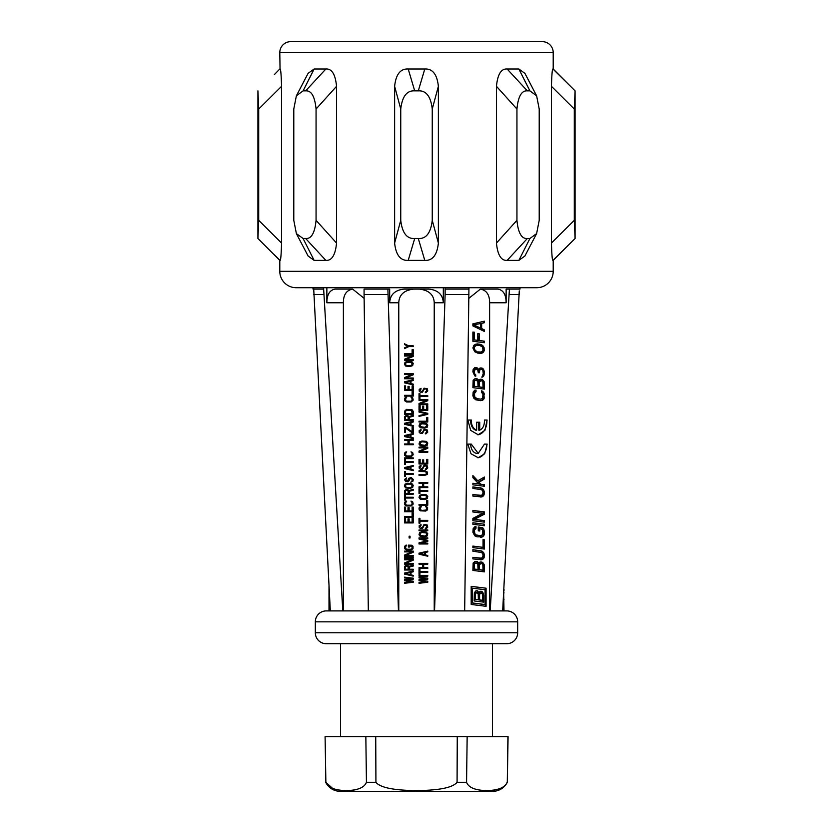 <?xml version="1.0" encoding="UTF-8"?>
<svg xmlns="http://www.w3.org/2000/svg" width="833" height="833" viewBox="0 0 833 833"><rect width="100%" height="100%" fill="white"/><g stroke="black" fill="none" stroke-linecap="round" stroke-linejoin="round"><path stroke-width="1.25" d="M414.699 238.509L418.301 238.509L424.788 260.385L408.212 260.385L414.699 238.509C406.868 238.998 402.214 232.938 400.746 220.339L400.746 109.029C402.214 96.43 406.868 90.38 414.699 90.859L408.212 68.993L424.788 68.993C432.566 68.577 437.096 74.356 438.377 86.32L438.377 243.049C437.096 255.013 432.566 260.791 424.788 260.385M418.301 238.509C426.132 238.998 430.786 232.938 432.254 220.339L432.254 109.029C430.786 96.43 426.132 90.38 418.301 90.859L414.699 90.859M503.871 587.629L503.996 585.703M492.511 736.664L492.511 643.711L506.724 643.711A10.933 10.933 0 0 0 517.668 632.768L517.668 621.835A10.933 10.933 0 0 0 506.724 610.901L503.996 610.901L503.653 592.232M503.996 589.16L503.996 590.92M478.215 434.774L470.697 430.38L467.823 420.04L471.332 420.04C471.228 425.184 472.998 428.568 476.663 430.172L476.663 422.227L479.735 422.227L479.735 430.172C483.036 428.568 484.598 425.184 484.421 420.04L487.107 420.04L484.921 430.38L478.215 434.774M478.215 453.402L477.257 453.402A9.298 6.57 -90 0 1 470.676 444.104L467.792 444.104L471.28 444.104L478.215 453.402L484.462 444.104L487.128 444.104L484.681 453.746L478.215 457.744L470.999 453.746L467.792 444.104M329.004 585.703L329.004 610.901L326.276 610.901L506.724 610.901M325.089 736.664L325.87 782.291C328.098 787.612 334.897 790.382 346.278 790.579C357.659 790.382 364.375 787.612 366.437 782.291L365.843 736.664L325.089 736.664L325.87 782.291L332.492 788.299M325.703 782.291A16.4 16.4 0 0 0 340.374 791.35L492.626 791.35A16.4 16.4 0 0 0 507.297 782.291L508.088 736.664L365.843 736.664M313.708 287.718L313.718 289.093L313.01 289.093L313.718 289.093L330.326 610.901M326.859 287.718L326.859 302.764C326.932 294.632 329.681 290.071 335.085 289.093L352.619 289.093L364.115 298.318M398.455 610.901L387.876 289.093L389.677 289.093L389.677 302.764L398.768 302.764C399.153 294.695 404.182 290.144 413.845 289.093M443.323 287.718L443.323 302.764C442.833 294.632 438.023 290.071 428.891 289.093L404.109 289.093C394.977 290.071 390.167 294.632 389.677 302.764M502.174 610.901L492.511 610.901M340.489 610.901L330.826 610.901M387.876 294.559L364.073 294.559L368.332 610.901L343.383 610.901L343.383 302.764L326.859 302.764M519.99 287.718L519.99 289.093L509.411 289.093L490.189 610.901L489.617 610.901L489.617 302.764C489.627 294.695 486.493 290.144 480.214 289.093M340.489 736.664L340.489 643.711L326.276 643.711A10.933 10.933 0 0 1 315.332 632.768L315.332 621.835A10.933 10.933 0 0 1 326.276 610.901M506.724 643.711L326.276 643.711M507.911 736.664L507.297 782.291M494.937 789.955L493.282 790.205M490.106 790.486L487.149 790.579M355.358 789.788L352.838 790.205M349.381 790.507L346.851 790.579M337.053 789.767L334.897 789.205M375.735 736.664L375.922 782.291L366.437 782.291M375.922 782.291C380.223 787.612 393.738 790.382 416.5 790.579C439.262 790.382 452.777 787.612 457.078 782.291L457.265 736.664M467.157 736.664L466.563 782.291L457.078 782.291M466.563 782.291C468.625 787.612 475.341 790.382 486.722 790.579C498.103 790.382 504.902 787.612 507.13 782.291M258.709 220.339L258.709 109.029L257.928 90.859L257.918 238.509L258.709 220.339L281.554 243.049L281.554 86.32C281.21 74.356 280.711 68.577 280.044 68.993L279.794 52.583A10.933 10.933 0 0 1 290.727 41.65L542.273 41.65A10.933 10.933 0 0 1 553.206 52.583L553.206 68.993L575.082 90.859L554.809 70.815M281.554 243.049C281.21 255.013 280.711 260.791 280.044 260.385L274.338 254.773M279.794 260.385L257.928 238.509L279.794 260.385L279.794 271.319L553.206 271.319L553.206 260.385L575.082 238.509L554.809 258.563M553.206 68.993L552.956 68.993C552.289 68.577 551.79 74.356 551.446 86.32L551.446 243.049C551.79 255.013 552.289 260.791 552.956 260.385L553.206 260.385M305.649 90.859C311.365 90.38 314.843 96.43 316.061 109.029L316.061 220.339L336.542 243.049L336.542 86.32C335.397 74.356 331.846 68.577 325.87 68.993L314.145 68.993L303.097 90.859L305.649 90.859L325.87 68.993M336.542 243.049C335.397 255.013 331.846 260.791 325.87 260.385L314.145 260.385L303.097 238.509L305.649 238.509L325.87 260.385M303.097 90.859L296.381 95.785L293.789 109.029L293.789 220.339L296.381 233.584L308.106 256.023L314.145 260.385M296.381 95.785L308.106 73.346L314.145 68.993M408.212 68.993C400.434 68.577 395.904 74.356 394.623 86.32L394.623 243.049C395.904 255.013 400.434 260.791 408.212 260.385M536.619 233.584L539.211 220.339L539.211 109.029L536.619 95.785L524.894 73.346L518.855 68.993L507.13 68.993C501.154 68.577 497.603 74.356 496.458 86.32L496.458 243.049C497.603 255.013 501.154 260.791 507.13 260.385L518.855 260.385L524.894 256.023L536.619 233.584L529.903 238.509L518.855 260.385M279.794 68.993L274.359 74.585M258.709 109.029L281.554 86.32M553.206 271.319A16.4 16.4 0 0 1 536.806 287.718L296.194 287.718A16.4 16.4 0 0 1 279.794 271.319M509.411 289.093L506.141 289.093L506.141 302.764C506.068 294.632 503.319 290.071 497.915 289.093L480.381 289.093L468.885 298.318M468.927 294.559L445.124 294.559L445.134 289.093L468.927 289.093L464.668 610.901M468.937 289.093L468.937 287.718M445.134 289.093L445.134 287.718M434.232 610.901L434.232 302.764C433.847 294.695 428.818 290.144 419.155 289.093M445.124 294.559L434.545 610.901M398.768 610.901L398.768 302.764M404.474 577.154L404.474 577.925L411.169 578.685L404.474 579.706L404.474 580.726L411.169 581.746L404.474 582.517L404.474 583.287L413.22 582.257L413.22 581.236L406.15 580.216L413.22 579.195L413.22 578.175L404.474 577.154L413.22 578.175M413.22 579.195L406.15 580.216L413.22 581.236M404.474 573.073L413.22 571.032L413.22 571.802L410.981 572.313L410.981 574.864L413.22 575.374L413.22 576.134L404.474 574.093L404.474 573.073M409.305 567.075L409.305 569.251L413.22 569.251L413.22 570.011L404.474 570.011L404.661 566.315L405.963 565.42L407.816 565.42L408.941 566.315L413.22 565.159L413.22 566.055L409.305 567.075L413.22 566.055M413.22 564.139L413.22 563.379L405.588 563.379L413.22 560.192L413.22 559.037L404.474 559.037L404.474 559.807L411.919 559.807L404.474 562.993L404.474 564.139L413.22 564.139M413.22 558.016L413.22 557.256L404.474 557.256L404.474 558.016L413.22 558.016M413.22 556.236L413.22 555.465L405.588 555.465L413.22 552.279L413.22 551.134L404.474 551.134L404.474 551.894L411.919 551.894L404.474 555.08L404.474 556.236L413.22 556.236M411.919 546.406L409.492 545.896L409.492 547.042L408.378 547.042L408.378 545.136L411.919 545.261L413.033 546.281L413.033 548.708L411.169 549.978L406.514 549.978L404.661 548.708L404.661 546.281L405.775 545.261L406.702 545.136L405.588 546.917L405.775 548.572L406.702 549.218L410.981 549.218L411.919 548.572L412.106 546.917M410.055 537.983L410.055 536.202L409.128 536.202L409.128 537.983L410.055 537.983M412.106 518.334L413.22 518.334L413.22 522.926L404.474 522.926L404.474 518.334L405.588 518.334L405.588 522.166L408.003 522.166L408.003 518.844L409.128 518.844L409.128 522.166L412.106 522.166L412.106 518.334M404.474 517.314L404.474 516.554L412.106 516.554L412.106 512.722L413.22 512.722L413.22 517.314L404.474 517.314M412.106 507.11L413.22 507.11L413.22 511.701L404.474 511.701L404.474 507.11L405.588 507.11L405.588 510.941L408.003 510.941L408.003 507.62L409.128 507.62L409.128 510.941L412.106 510.941L412.106 507.11M411.919 502.393L410.981 501.112L412.658 501.747L413.22 504.048L411.169 505.964L406.514 505.964L404.661 504.683L404.661 502.257L405.775 501.237L406.702 501.112L405.588 502.903L405.775 504.559L406.702 505.194L410.981 505.194L411.919 504.559L412.106 502.903M404.474 495.239L405.4 495.239L405.4 497.28L413.22 497.28L413.22 498.051L405.4 498.051L405.4 500.092L404.474 500.092L404.474 495.239M409.305 491.283L409.305 493.459L413.22 493.459L413.22 494.219L404.474 494.219L404.661 490.522L405.963 489.627L407.816 489.627L408.941 490.522L413.22 489.377L413.22 490.262L409.305 491.283L413.22 490.262M404.474 486.316L405.025 484.14L407.452 483.255L411.919 483.629L413.22 485.295L412.658 487.461L410.242 488.357L405.775 487.971L404.474 486.316M408.003 480.568L405.775 480.568L406.514 477.892L404.474 479.548L405.775 481.713L408.753 481.203L410.43 478.277L411.919 478.913L412.106 480.443M408.191 480.183L408.753 478.277L411.169 477.507L413.22 479.423L413.033 481.078L410.794 482.224L411.919 480.953M404.474 471.634L405.4 471.634L405.4 473.675L413.22 473.675L413.22 474.446L405.4 474.446L405.4 476.486L404.474 476.486L404.474 471.634M404.474 467.552L413.22 465.512L413.22 466.282L410.981 466.792L410.981 469.343L413.22 469.854L413.22 470.614L404.474 468.573L404.474 467.552M404.474 459.649L405.4 459.649L405.4 461.69L413.22 461.69L413.22 462.45L405.4 462.45L405.4 464.491L404.474 464.491L404.474 459.649M413.22 458.629L413.22 457.858L404.474 457.858L404.474 458.629L413.22 458.629M411.919 453.142L410.981 451.861L412.658 452.496L413.22 454.797L411.169 456.713L406.514 456.713L404.661 455.432L404.661 453.006L405.775 451.986L406.702 451.861L405.588 453.652L405.775 455.307L406.702 455.943L410.981 455.943L411.919 455.307L412.106 453.652M413.22 444.718L413.22 443.947L409.128 443.947L409.128 440.376L413.22 440.376L413.22 439.616L404.474 439.616L404.474 440.376L408.003 440.376L408.003 443.947L404.474 443.947L404.474 444.718L413.22 444.718M404.474 435.534L413.22 433.493L413.22 434.253L410.981 434.764L410.981 437.315L413.22 437.825L413.22 438.595L404.474 436.554L404.474 435.534M405.775 427.36L412.106 431.702L412.106 427.36L413.22 427.36L413.22 432.462L411.731 432.462L405.4 428.006L405.4 432.462L404.474 432.462L404.474 427.36L405.775 427.36L412.106 431.702M404.474 423.279L413.22 421.238L413.22 422.008L410.981 422.518L410.981 425.069L413.22 425.58L413.22 426.34L404.474 424.299L404.474 423.279M409.305 417.281L409.305 419.457L413.22 419.457L413.22 420.217L404.474 420.217L404.661 416.521L405.963 415.625L407.816 415.625L408.941 416.521L413.22 415.365L413.22 416.261L409.305 417.281L413.22 416.261M404.474 411.283L406.514 409.378L411.919 409.628L413.22 411.283L413.22 414.345L404.474 414.345L404.474 411.283M411.919 398.403L410.981 397.122L412.658 397.757L413.22 400.059L411.169 401.975L406.514 401.975L404.661 400.694L404.661 398.268L405.775 397.247L406.702 397.122L405.588 398.913L405.775 400.569L406.702 401.204L410.981 401.204L411.919 400.569L412.106 398.913M404.474 396.102L404.474 395.342L412.106 395.342L412.106 391.51L413.22 391.51L413.22 396.102L404.474 396.102M412.106 385.898L413.22 385.898L413.22 390.49L404.474 390.49L404.474 385.898L405.588 385.898L405.588 389.719L408.003 389.719L408.003 386.408L409.128 386.408L409.128 389.719L412.106 389.719L412.106 385.898M404.474 381.816L413.22 379.775L413.22 380.535L410.981 381.045L410.981 383.596L413.22 384.107L413.22 384.877L404.474 382.836L404.474 381.816M413.22 378.755L413.22 377.984L405.588 377.984L413.22 374.798L413.22 373.642L404.474 373.642L404.474 374.413L411.919 374.413L404.474 377.599L404.474 378.755L413.22 378.755M404.474 364.458L405.025 362.293L407.452 361.397L411.919 361.782L413.22 363.438L412.658 365.604L410.242 366.499L405.775 366.114L404.474 364.458M413.22 360.377L413.22 359.617L405.588 359.617L413.22 356.42L413.22 355.274L404.474 355.274L404.474 356.035L411.919 356.035L404.474 359.231L404.474 360.377L413.22 360.377M404.474 354.254L404.474 353.484L412.106 353.484L412.106 349.662L413.22 349.662L413.22 354.254L404.474 354.254M404.474 343.79L408.753 345.83L413.22 345.83L413.22 346.601L408.753 346.601L404.474 348.642L404.474 347.871L408.003 346.216L404.474 344.56L404.474 343.79L408.753 345.83M419.02 582.517L425.715 581.746L419.02 582.517L419.02 583.287L427.766 582.257L427.766 581.236L420.686 580.216L427.766 579.195L427.766 578.175L419.02 577.154L419.02 577.925L425.715 578.685L419.02 579.706L425.715 578.685L419.02 577.925M419.02 580.726L425.715 581.746L419.02 580.726L419.02 579.706M427.766 576.134L427.766 575.374L419.02 575.374L419.02 576.134L427.766 576.134M419.02 569.501L419.947 569.501L419.947 571.542L427.766 571.542L427.766 572.313L419.947 572.313L419.947 574.354L419.02 574.354L419.02 569.501M427.766 568.481L427.766 567.721L423.674 567.721L423.674 564.139L427.766 564.139L427.766 563.379L419.02 563.379L419.02 564.139L422.55 564.139L422.55 567.721L419.02 567.721L419.02 568.481L427.766 568.481M419.02 553.174L427.766 551.134L419.02 553.174L419.02 554.195L427.766 556.236L427.766 555.465L425.528 554.955L425.528 552.404L427.766 551.894L427.766 551.134M419.02 539.003L426.829 540.919L419.02 539.003L419.02 537.858L427.766 537.858L427.766 538.628L420.873 538.628L427.766 540.409L427.766 541.429L420.873 543.22L427.766 543.22L427.766 543.98L419.02 543.98L419.02 542.835L426.829 540.919L419.02 542.835M419.02 534.796L419.572 532.631L421.998 531.735L426.465 532.12L427.766 533.776L427.204 535.942L424.788 536.837L420.321 536.452L419.02 534.796M427.766 530.715L427.766 529.944L419.02 529.944L419.02 530.715L427.766 530.715M420.134 526.883L421.061 524.592L419.197 525.613L419.197 527.393L420.321 528.414L422.55 528.414L424.039 525.613L425.528 524.977L426.652 526.123L426.465 527.653L425.34 528.164L425.34 528.924L426.09 528.799L427.766 527.143L427.204 524.977L424.039 524.457L422.55 527.268L421.248 527.778M419.02 518.334L419.947 518.334L419.947 520.375L427.766 520.375L427.766 521.146L419.947 521.146L419.947 523.186L419.02 523.186L419.02 518.334M420.321 509.661L421.998 510.431L426.09 510.046L426.652 508.005L425.528 506.214L427.579 507.359L427.579 509.786L425.715 511.066L420.321 510.806L419.197 509.786L419.02 508.005L420.321 506.339L421.248 506.214L420.686 507.11L421.248 506.985M420.134 509.15L420.686 507.11M419.02 505.194L419.02 504.434L426.652 504.434L426.652 500.602L427.766 500.602L427.766 505.194L419.02 505.194M419.02 497.54L419.572 495.375L421.998 494.479L426.465 494.864L427.766 496.52L427.204 498.686L424.788 499.581L420.321 499.196L419.02 497.54M419.02 488.607L419.947 488.607L419.947 490.647L427.766 490.647L427.766 491.418L419.947 491.418L419.947 493.459L419.02 493.459L419.02 488.607M427.766 487.586L427.766 486.826L423.674 486.826L423.674 483.255L427.766 483.255L427.766 482.484L419.02 482.484L419.02 483.255L422.55 483.255L422.55 486.826L419.02 486.826L419.02 487.586L427.766 487.586M424.788 470.749L427.579 472.144L427.204 474.446L424.788 475.341L419.02 475.341L419.02 474.571L425.528 474.446L426.652 473.3L425.528 471.634L419.02 471.509L419.02 470.749L424.788 470.749M420.134 467.688L421.061 465.387L419.197 466.407L419.197 468.198L420.321 469.218L422.55 469.218L424.039 466.407L425.528 465.772L426.652 466.917L426.465 468.448L425.34 468.958L425.34 469.729L426.09 469.593L427.766 467.938L427.204 465.772L425.715 465.001L424.039 465.262L422.55 468.063L421.248 468.573M426.652 459.389L427.766 459.389L427.766 463.981L419.02 463.981L419.02 459.389L420.134 459.389L420.134 463.221L422.55 463.221L422.55 459.899L423.674 459.899L423.674 463.221L426.652 463.221L426.652 459.389M419.02 451.101L419.02 452.246L427.766 452.246L427.766 451.476L420.134 451.476L427.766 448.289L427.766 447.144L419.02 447.144L419.02 447.904L426.465 447.904L419.02 451.101L426.465 447.904M419.02 444.083L419.572 441.906L421.998 441.011L426.465 441.396L427.766 443.062L427.204 445.228L424.788 446.124L420.321 445.738L419.02 444.083M420.134 431.827L421.061 429.536L419.197 430.557L419.197 432.337L420.321 433.358L422.55 433.358L424.039 430.557L425.528 429.911L426.652 431.067L426.465 432.598L425.34 433.108L425.34 433.868L426.09 433.743L427.766 432.088L427.204 429.911L424.039 429.401L422.55 432.212L421.248 432.723M419.02 426.09L419.572 423.914L421.998 423.029L426.465 423.403L427.766 425.069L427.204 427.235L424.788 428.131L420.321 427.745L419.02 426.09M419.02 422.008L419.02 421.238L426.652 421.238L426.652 417.416L427.766 417.416L427.766 422.008L419.02 422.008M419.02 415.625L419.02 416.385L427.766 414.345L427.766 413.324L419.02 411.283L419.02 412.054L426.652 413.834L419.02 415.625L426.652 413.834L419.02 412.054M426.652 405.671L427.766 405.671L427.766 410.263L419.02 410.263L419.02 405.671L420.134 405.671L420.134 409.503L422.55 409.503L422.55 406.181L423.674 406.181L423.674 409.503L426.652 409.503L426.652 405.671M419.02 403.505L419.02 404.651L427.766 404.651L427.766 403.89L420.134 403.89L427.766 400.694L427.766 399.548L419.02 399.548L419.02 400.319L426.465 400.319L419.02 403.505L426.465 400.319M419.02 393.676L419.947 393.676L419.947 395.717L427.766 395.717L427.766 396.487L419.947 396.487L419.947 398.528L419.02 398.528L419.02 393.676M420.134 390.615L421.061 388.324L419.197 389.344L419.197 391.125L420.321 392.145L422.55 392.145L424.039 389.344L425.528 388.699L426.652 389.854L426.465 391.385L425.34 391.895L425.34 392.655L426.09 392.53L427.766 390.875L427.204 388.699L424.039 388.188L422.55 391L421.248 391.51M387.876 289.093L364.073 289.093L364.073 294.559M352.786 289.093C346.507 290.144 343.373 294.695 343.383 302.764M323.568 287.718L342.811 610.901M323.589 294.559L313.729 294.559M404.474 583.287L413.22 582.257M410.242 572.438L410.242 574.728L405.213 573.583L410.242 572.438L405.213 573.583L410.242 574.728L410.242 572.438M408.003 566.44L408.191 569.251L405.4 569.251L405.588 566.44L407.077 566.055L408.191 566.825M405.588 563.379L413.22 560.192M405.588 555.465L413.22 552.279M408.003 490.647L408.191 493.459L405.4 493.459L405.588 490.647L407.077 490.262L408.191 491.033M411.919 484.785L411.919 486.826L412.106 485.295L410.981 484.14L406.702 484.14L405.588 485.295L405.775 486.826L406.702 487.461L410.242 487.586L411.919 486.826M408.378 478.788L408.191 479.423M410.242 466.917L410.242 469.218L405.213 468.063L410.242 466.917L405.213 468.063L410.242 469.218L410.242 466.917M410.242 434.888L410.242 437.19L405.213 436.044L410.242 434.888L405.213 436.044L410.242 437.19L410.242 434.888M410.242 422.643L410.242 424.945L405.213 423.789L410.242 422.643L405.213 423.789L410.242 424.945L410.242 422.643M408.003 416.646L408.191 419.457L405.4 419.457L405.588 416.646L407.077 416.261L408.191 417.031M411.919 410.773L412.106 413.584L411.544 410.398L406.702 410.138L405.588 411.283L405.588 413.584L412.106 413.584M410.242 381.17L410.242 383.472L405.213 382.326L410.242 381.17L405.213 382.326L410.242 383.472L410.242 381.17M405.588 377.984L413.22 374.798M412.658 362.293L411.919 361.782M411.919 362.928L411.919 364.969L412.106 363.438L410.981 362.293L406.702 362.293L405.588 363.438L405.775 364.969L406.702 365.604L410.242 365.739L411.919 364.969M405.588 359.617L413.22 356.42M404.474 348.642L408.753 346.601M419.02 554.195L427.766 556.236M419.759 553.685L424.788 552.529L424.788 554.83L419.759 553.685M420.134 534.796L420.321 533.266L421.998 532.495L426.09 532.881L426.652 534.796L426.652 533.776M420.321 535.307L424.788 536.077L426.652 534.796M420.134 526.123L421.061 525.352M420.134 497.54L420.321 496.01L421.998 495.239L426.09 495.625L426.652 497.54L426.652 496.52M420.321 498.051L424.788 498.811L426.652 497.54M420.134 466.917L421.061 466.147M420.134 444.083L420.321 442.552L421.998 441.782L426.09 442.167L426.652 444.083L426.652 443.062M420.321 444.593L424.788 445.353L426.652 444.083M420.134 431.067L421.061 430.297M420.134 426.09L420.321 424.559L421.998 423.789L426.09 424.174L426.652 426.09L426.652 425.069M420.321 426.6L424.788 427.36L426.652 426.09M420.134 389.854L421.061 389.084M486.087 588.202L486.087 606.32L471.186 604.456L471.186 586.338L486.087 588.202L471.186 586.411M484.379 565.711L484.379 571.865L472.884 570.428L473.154 563.025L474.997 561.452L477.538 561.754L478.777 563.191L479.995 562.056L481.88 562.046L483.484 563.285L484.379 565.711L483.744 565.711L482.755 563.285L480.391 561.973M484.379 555.205L483.713 558.443L481.88 559.745L472.884 558.901L472.884 557.36L481.651 558.172L483.036 556.048L482.807 553.966L481.651 552.529L472.884 551.207L472.884 549.665L481.88 551.03L483.713 552.81L484.379 555.205L481.026 551.03L472.884 549.759M484.379 539.826L484.379 549.051L472.884 547.625L472.884 546.084L483.036 547.333L483.036 539.649L484.379 539.826L483.036 539.742M484.379 531.371L484.16 534.921L482.807 536.796L477.038 536.827L474.737 535.786L472.884 532.245L473.154 528.684L474.737 526.81L476.028 526.716L476.028 528.247L474.466 530.121L474.737 533.484L476.028 534.911L480.714 535.754L482.807 534.484L482.349 529.299L479.756 528.705L479.756 531.017L478.288 530.829L478.288 526.987L482.807 527.82L484.379 531.371L483.744 531.371L482.015 527.82L478.288 527.102M484.379 524.196L472.884 522.76L472.884 524.29L484.379 525.727L484.379 524.196L472.884 522.843M484.379 520.604L474.466 519.355L484.379 514.19L484.379 511.889L472.884 510.452L472.884 511.993L482.807 513.211L472.884 518.397L472.884 520.708L484.379 522.145L484.379 520.604L473.623 519.355L483.744 514.19L483.744 511.889L472.884 510.546M484.379 492.407L483.713 495.645L481.88 496.937L472.884 496.093L472.884 494.563L481.651 495.375L483.036 493.251L482.807 491.168L481.651 489.731L472.884 488.409L472.884 486.868L481.88 488.221L483.713 490.012L484.379 492.407L481.026 488.221L472.884 486.961M484.379 484.712L480.714 484.233L479.027 482.224L484.379 479.079L484.379 477.028L477.788 480.787L472.884 475.591L472.884 477.642L478.777 483.983L472.884 483.286L472.884 484.816L484.379 486.253L484.379 484.712L479.787 484.233L478.059 482.224L483.744 479.079L483.744 477.413M480.714 399.132L477.038 398.674L474.737 396.862L474.466 393.499L476.028 391.625L476.028 390.094L474.737 390.198L473.154 392.062L472.884 395.623L473.685 398.018L475.768 399.798L480.714 400.663L482.807 400.173L484.16 398.309L483.713 392.353L481.651 390.792L481.651 392.333L483.036 394.561L482.349 398.57L480.714 399.132L476.091 398.674L474.362 397.685L473.623 395.8L473.862 392.499L475.102 391.625L475.102 390.167M484.379 382.961L484.379 389.105L472.884 387.668L473.154 380.275L474.997 378.692L477.538 378.994L478.777 380.431L479.995 379.296L481.88 379.286L483.484 380.525L484.379 382.961L483.744 382.961L482.755 380.525L480.391 379.213M484.379 371.935L483.713 375.943L481.88 377.234L483.265 373.58L482.807 370.185L481.88 369.29L479.995 369.56L479.267 372.799L478.288 372.674L477.788 370.05L475.768 368.78L474.206 371.164L474.466 373.507L475.768 374.933L475.768 376.214L474.737 375.839L472.884 371.778L473.154 369.508L474.737 367.634L477.288 367.947L478.777 369.665L479.995 368.019L481.88 368.009L483.265 368.967L484.379 371.935L483.744 371.935L482.505 368.967L480.526 367.947M484.379 349.381L483.484 346.434L481.88 344.945L477.788 343.904L475.768 344.175L473.946 345.247L472.884 347.944L474.737 351.745L477.788 353.14L481.182 353.307L482.807 352.755L484.16 350.88L484.379 349.381L483.744 349.381L482.015 345.58L477.215 343.956M484.379 341.176L479.267 340.499L479.267 333.835L477.788 333.658L477.788 340.322L474.466 339.926L474.466 332.232L472.884 332.055L472.884 341.28L484.379 342.717L484.379 341.176L478.309 340.499L477.788 333.773M484.379 322.715L481.651 323.381L481.651 328.504L484.379 329.899L484.379 331.43L472.884 325.901L472.884 323.85L484.379 321.184L484.379 322.715L483.744 322.715L483.744 321.34M485.67 606.257L485.67 588.202M484.514 604.529L471.749 602.946L471.749 588.129L485.066 589.712L485.066 604.529L484.514 604.529M472.457 588.129L472.457 602.946L471.749 602.946M472.457 602.946L485.066 604.529M483.681 595.303L483.681 602.144L474.133 600.947L474.352 592.711L475.862 590.899L477.34 590.784L478.996 592.7L480.006 591.409L481.578 591.326L482.932 592.638L483.681 595.303L482.963 595.303L482.14 592.638L480.36 591.284M478.788 592.107L476.247 590.774M478.996 592.7L477.819 592.107M481.578 591.326L480.703 591.326M482.161 591.68L481.318 591.68M482.932 592.638L482.14 592.638M483.494 593.856L482.765 593.856M482.963 602.04L482.963 595.303M477.34 590.784L476.382 590.784M477.965 591.149L476.997 591.149M474.529 593.981L475.768 592.419L478.173 593.45L478.381 599.75L474.529 599.385L474.529 593.981L475.435 593.981L476.715 592.419M481.734 600.281L478.642 599.895L478.642 594.491L479.881 592.929L481.391 593.002L482.359 593.991L482.546 600.281L481.734 600.281M475.435 593.981L475.435 599.385L474.529 599.385M475.435 599.385L478.381 599.75M475.653 593.148L474.737 593.148M476.08 592.627L475.154 592.627M482.546 600.281L479.6 599.895L479.6 594.491L480.797 592.929M479.6 599.895L478.642 599.895M479.6 594.491L478.642 594.491M479.798 593.658L478.85 593.658M480.204 593.138L479.267 593.138M477.736 457.723A13.64 9.652 90 0 0 486.899 444.104L484.462 444.104M476.663 430.172L475.716 430.172A9.298 6.57 -90 0 1 470.728 420.04L467.823 420.04M479.735 430.172L478.788 430.172L478.788 422.227L476.663 422.227M477.736 434.764A13.64 9.652 90 0 0 486.868 420.04L484.421 420.04M478.538 562.65L475.435 561.359M478.777 563.191L477.569 562.65M481.88 562.046L481.026 562.046M482.578 562.4L481.766 562.4M483.484 563.285L482.755 563.285M484.16 564.399L483.494 564.399M483.744 571.782L483.744 565.711M476.788 561.411L475.841 561.411M477.538 561.754L476.58 561.754M473.623 564.212L475.102 562.858L477.788 563.837L478.038 569.501L473.623 569.074L473.623 564.212L476.028 562.858M482.255 570.147L478.559 569.689L478.559 564.816L479.298 563.629L481.651 563.556L482.807 564.472L483.036 570.147L482.255 570.147M474.466 564.212L474.466 569.074L473.623 569.074M474.466 569.074L478.038 569.501M474.737 563.472L473.862 563.472M475.247 563.014L474.362 563.014M483.036 570.147L479.516 569.689L479.516 564.816L480.943 563.462M479.516 569.689L478.559 569.689M479.516 564.816L478.559 564.816M479.756 564.076L478.798 564.076M480.235 563.629L479.298 563.629M480.714 550.613L479.787 550.613M481.88 551.03L481.026 551.03M482.807 551.665L482.015 551.665M483.713 552.81L482.994 552.81M484.16 553.893L483.494 553.893M484.379 556.236L483.744 556.236L483.744 555.205M484.16 557.485L483.494 557.485L483.744 556.236M483.713 558.443L482.994 558.443L483.494 557.485M482.807 559.349L482.015 559.349L482.994 558.443M481.88 559.745L481.026 559.745L482.015 559.349M480.349 559.797L481.026 559.745M480.714 558.308L472.884 557.454M483.036 547.333L472.884 546.177M483.744 548.968L483.744 539.826M481.88 527.445L481.026 527.445M482.807 527.82L482.015 527.82M483.713 528.965L482.994 528.965M484.16 530.059L483.494 530.059M484.379 533.672L483.744 533.672L483.744 531.371M484.16 534.921L483.494 534.921L483.744 533.672M483.713 535.89L482.994 535.89L483.494 534.921M482.807 536.796L482.015 536.796L482.994 535.89M481.88 537.181L481.026 537.181L482.015 536.796M480.349 537.243L481.026 537.181M476.028 528.247L475.102 528.247L475.102 526.789M475.247 528.414L474.362 528.414L475.102 528.247M474.737 529.122L473.862 529.122L474.362 528.414M474.466 530.121L473.623 530.121L473.862 529.122M474.466 532.422L473.623 532.422L473.623 530.121M474.737 533.484L473.862 533.484L473.623 532.422M475.247 534.307L473.862 533.484M476.028 534.911L474.362 534.307M477.038 535.296L475.102 534.911M480.714 535.754L476.091 535.296M479.756 528.705L478.798 528.705L478.798 530.892M483.744 525.644L483.744 524.196M474.466 519.355L473.623 519.355M483.744 522.052L483.744 520.604M484.379 511.889L483.744 511.889M484.379 514.19L483.744 514.19M480.714 487.815L479.787 487.815M481.88 488.221L481.026 488.221M482.807 488.856L482.015 488.856M483.713 490.012L482.994 490.012M484.16 491.095L483.494 491.095M484.379 493.428L483.744 493.428L483.744 492.407M484.16 494.687L483.494 494.687L483.744 493.428M483.713 495.645L482.994 495.645L483.494 494.687M482.807 496.551L482.015 496.551L482.994 495.645M481.88 496.937L481.026 496.937L482.015 496.551M480.349 496.999L481.026 496.937M480.714 495.51L472.884 494.656M480.714 484.233L479.787 484.233M483.744 486.17L483.744 484.712M478.777 483.983L472.884 483.369M477.788 480.787L476.83 480.787L472.884 476.414M484.379 479.079L483.744 479.079M479.027 482.224L478.059 482.224M482.807 391.198L481.651 391.083M483.713 392.353L482.015 391.198M484.16 393.436L482.994 392.353M484.379 394.748L483.744 394.748L483.494 393.436M484.379 397.049L483.744 397.049L483.744 394.748M484.16 398.309L483.494 398.309L483.744 397.049M483.713 399.267L482.994 399.267L483.494 398.309M482.807 400.173L482.015 400.173L482.994 399.267M481.88 400.558L481.026 400.558L482.015 400.173M480.349 400.621L481.026 400.558M476.028 391.625L475.102 391.625M475.247 391.791L474.362 391.791M474.737 392.499L473.862 392.499M474.466 393.499L473.623 393.499M474.466 395.8L473.623 395.8M474.737 396.862L473.862 396.862M475.247 397.685L474.362 397.685M476.028 398.289L475.102 398.289M477.038 398.674L476.091 398.674M478.538 379.89L475.435 378.599M478.777 380.431L477.569 379.89M481.88 379.286L481.026 379.286M482.578 379.64L481.766 379.64M483.484 380.525L482.755 380.525M484.16 381.639L483.494 381.639M483.744 389.021L483.744 382.961M476.788 378.651L475.841 378.651M477.538 378.994L476.58 378.994M473.623 381.452L475.102 380.098L477.788 381.077L478.038 386.741L473.623 386.314L473.623 381.452L476.028 380.098M482.255 387.387L478.559 386.929L478.559 382.055L479.298 380.868L481.651 380.796L482.807 381.722L483.036 387.387L482.255 387.387M474.466 381.452L474.466 386.314L473.623 386.314M474.466 386.314L478.038 386.741M474.737 380.712L473.862 380.712M475.247 380.254L474.362 380.254M483.036 387.387L479.516 386.929L479.516 382.055L480.943 380.702M479.516 386.929L478.559 386.929M479.516 382.055L478.559 382.055M479.756 381.316L478.798 381.316M480.235 380.868L479.298 380.868M482.578 368.353L481.766 368.353M483.265 368.967L482.505 368.967M483.713 369.79L482.994 369.79M484.16 370.883L483.494 370.883M484.379 373.986L483.744 373.986L483.744 371.935M484.16 374.975L483.494 374.975L483.744 373.986M483.713 375.943L482.994 375.943L483.494 374.975M483.265 376.651L482.505 376.651L482.994 375.943M481.88 377.005L482.505 376.651M482.578 377.068L481.88 377.068M480.943 369.165L479.995 369.56M479.516 370.269L478.559 370.269L479.048 369.56M479.267 371.778L478.309 371.778L478.559 370.269M478.309 372.684L478.309 371.778M475.768 368.78L474.997 369.206M474.466 369.914L473.623 369.914L474.112 369.206M474.206 371.164L473.373 371.164L473.623 369.914M474.206 372.184L473.373 372.184L473.373 371.164M474.466 373.507L473.623 373.507L473.373 372.184M474.997 374.329L473.623 373.507M475.768 374.933L474.112 374.329M474.852 375.881L474.852 374.933M477.288 367.947L476.278 367.561M478.038 368.55L476.33 367.947M478.777 369.665L477.819 369.665L477.08 368.55M481.88 368.009L481.026 368.009M479.995 344.185L479.048 344.185M481.182 344.591L480.287 344.591M481.88 344.945L481.026 344.945M482.807 345.58L482.015 345.58M483.484 346.434L482.755 346.434M484.16 347.809L483.494 347.809M484.16 350.88L483.494 350.88L483.744 349.381M483.484 352.078L482.755 352.078L483.494 350.88M482.807 352.755L482.015 352.755L482.755 352.078M481.88 353.14L481.026 353.14L482.015 352.755M481.182 353.307L480.287 353.307L481.026 353.14M479.621 353.359L480.287 353.307M475.591 351.443L473.623 349.412L474.112 346.132L475.591 345.289L479.756 345.435L482.578 347.08L483.036 350.474L481.182 352.026L477.08 351.89M478.038 351.89L479.756 352.099M476.538 351.443L474.466 349.412L474.466 346.84L476.538 345.289L478.038 345.216M474.997 350.235L474.112 350.235M474.466 349.412L473.623 349.412M474.206 348.09L473.373 348.09M474.466 346.84L473.623 346.84M474.997 346.132L474.112 346.132M476.538 345.289L475.591 345.289M479.267 340.499L478.309 340.499M483.744 342.623L483.744 341.176M474.466 332.232L472.884 332.138M474.466 339.926L473.623 339.926L473.623 332.232M477.788 340.322L473.623 339.926M479.267 333.835L478.309 333.835M481.651 323.381L483.744 322.715M481.651 328.504L480.776 328.504L480.776 323.381M484.379 329.899L480.776 328.504M483.744 331.097L483.744 329.899M473.946 324.995L480.714 328.129L473.123 324.995L480.714 323.516L473.123 324.995M480.714 328.129L480.714 323.516M519.271 290.904L502.674 610.901M503.465 595.699L503.465 599.687L503.996 599.687M519.271 292.727L519.271 294.559L509.411 294.559M503.705 598.375L503.538 594.429M503.705 594.429L503.944 592.232M551.446 243.049L574.291 220.339L575.082 238.509L552.956 260.385M574.291 220.339L574.291 109.029L575.072 90.859L575.082 238.509L574.291 220.339M551.446 86.32L574.291 109.029L575.072 90.859L552.956 68.993M316.061 109.029L336.542 86.32M316.061 220.339C314.843 232.938 311.365 238.998 305.649 238.509M296.381 233.584L303.097 238.509M418.301 90.859L424.788 68.993M432.254 109.029L438.377 86.32M394.623 86.32L400.746 109.029M507.13 260.385L527.351 238.509L529.903 238.509M496.458 243.049L516.939 220.339C518.157 232.938 521.635 238.998 527.351 238.509M516.939 220.339L516.939 109.029C518.157 96.43 521.635 90.38 527.351 90.859L529.903 90.859L518.855 68.993M496.458 86.32L516.939 109.029M507.13 68.993L527.351 90.859M536.619 95.785L529.903 90.859M517.668 621.835L315.332 621.835M517.668 632.768L315.332 632.768M279.794 52.583L553.206 52.583M443.323 302.764L434.232 302.764M313.729 289.093L323.475 289.093M506.141 302.764L489.617 302.764M432.254 220.339L438.377 243.049M394.623 243.049L400.746 220.339M313.01 287.718L313.01 289.093"/></g></svg>
